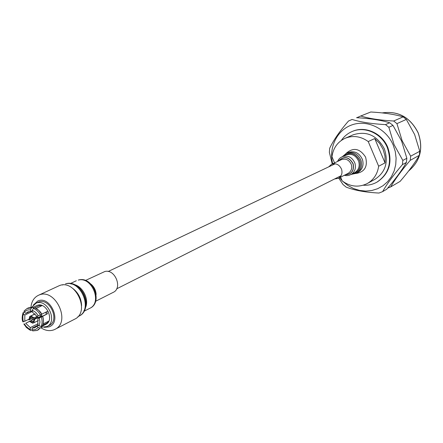 <?xml version="1.0" encoding="UTF-8"?>
<svg xmlns="http://www.w3.org/2000/svg" width="443" height="443" viewBox="0 0 443 443"><rect width="100%" height="100%" fill="white"/><g stroke="black" fill="none" stroke-linecap="round" stroke-linejoin="round"><path stroke-width="0.66" d="M38.596 325.4L36.874 326.264L38.209 327.504L35.518 329.52L32.129 329.88L32.688 330.899L36.896 330.489M41.271 317.033L39.266 317.919L39.953 322.116L39.156 325.921L41.144 326.452L42.506 325.677C43.73 322.886 43.774 319.78 42.639 316.357L41.271 317.033C42.423 320.494 42.378 323.634 41.144 326.452M39.156 325.921L37.821 324.675L37.904 318.456L39.266 317.919M37.904 318.456L47.467 313.755L42.639 316.357C43.049 316.944 44.256 321.967 42.495 325.749M43.132 323.927L48.697 321.136L47.75 322.709L42.711 325.24M29.803 311.518L25.777 313.445L27.865 311.894L30.489 311.551L32.35 310.659M32.356 310.25L32.333 312.033L37.002 316.374L41.736 314.281C40.856 311.927 38.508 309.751 34.692 307.752L33.297 308.383L32.356 310.25L35.733 312.398L38.358 315.831M46.631 311.794L47.467 313.755M36.874 326.264L34.77 327.792L32.145 328.113L38.242 325.068M45.258 324.614L45.79 324.376C54.932 320.383 45.994 301.262 36.957 305.493L36.293 305.808M34.726 307.763L40.147 305.177L41.98 305.648L36.171 308.422M41.697 314.203L47.927 311.158L48.824 313.218M47.75 322.709L46.986 321.995M38.142 323.717L30.307 327.621L25.677 323.29L29.504 321.419M35.279 318.495L34.814 317.542M28.74 319.298L24.78 321.225L24.841 315.034L32.339 311.44M23.856 323.988L26.386 327.471L29.615 329.874L30.761 330.384L32.129 329.863L32.145 328.113M41.454 326.297L41.531 327.349L40.191 328.036L38.209 327.504M41.736 314.275L38.691 310.261L34.692 307.747M40.13 306.534L40.147 305.177M30.489 311.551L30.506 309.768L31.453 307.907L32.826 307.27L33.707 308.19M25.777 313.445L24.454 312.21L25.472 311.147L27.566 310L30.506 309.768M46.388 314.286L45.69 312.254M25.677 323.29L33.989 319.093L33.507 318.102M31.807 307.182L35.983 303.233C47.13 297.989 58.199 321.601 46.919 326.563L41.548 327.222M32.489 319.829L31.902 318.583M32.765 307.281L28.391 307.879L27.073 308.505L24.099 310.958L24.454 312.21M24.841 315.034L23.518 313.799L23.102 312.642L24.232 311.972M24.78 321.225L23.44 321.756L22.97 319.968L22.82 316.44L23.518 313.799M34.36 318.949L33.989 319.093M30.307 327.621L30.29 329.387L28.795 328.645L26.098 326.364L24.337 323.822M30.761 330.384L30.29 329.387M35.152 313.937L30.849 316.02L34.111 317.886L38.087 315.942M41.31 314.491L41.847 315.765L34.709 319.27L33.79 322.792L38.347 320.538M33.751 322.703L32.716 323.213L29.459 321.347L36.619 317.836L36.154 316.883M33.291 317.908L28.861 319.968L29.775 316.446L35.091 313.877M46.919 326.563L49.156 325.428C60.42 320.472 49.378 296.926 38.248 302.165L37.483 302.525M34.709 319.27L34.061 319.481L33.48 322.083L33.79 322.792M34.161 319.486L33.48 322.083M34.061 319.481L41.847 315.765M40.269 315.001L40.739 316.208M30.849 316.02L31.154 316.728L33.458 318.102L34.111 317.886M31.154 316.728L33.557 318.102M36.619 317.836L37.721 317.404L37.201 316.374M37.721 317.404L29.459 321.347M32.716 323.213L32.405 322.504L30.008 321.131M32.405 322.504L32.555 321.557L33.768 320.959M31.846 317.171L30.86 317.653L29.775 316.446M29.41 319.752L30.085 317.155M33.33 305.028L37.749 301.007C50.474 295.077 62.341 322.471 48.974 326.89L44.25 327.349M40.136 315.062L40.723 316.103M32.555 321.557L31.027 320.682M30.429 319.303L30.86 317.653M41.072 327.892C45.446 330.666 49.699 331.32 53.825 329.858L54.943 329.354C71.484 321.967 55.131 287.363 38.774 295.154L38.308 295.359C33.984 297.546 31.531 301.495 30.949 307.204M54.943 329.354L74.657 319.181C90.97 311.878 75.044 278.154 58.902 285.84L38.308 295.359M419.765 151.273L414.637 134.561L406.331 119.411L396.939 123.63L402.144 140.741L410.678 156.185L419.765 151.273L419.338 155.321L410.251 160.316C401.508 170.5 394.995 179.354 390.72 186.885L400.101 181.397C408.479 171.662 414.892 162.974 419.338 155.321M387.708 188.103L390.72 186.885M410.251 160.316L410.678 156.185M406.84 158.262L401.596 141.012L392.98 125.413L388.843 127.274L394.109 144.711L402.837 160.427L406.84 158.262L406.419 162.426L402.41 164.624C393.5 174.996 386.911 183.995 382.636 191.62L386.767 189.2C395.405 179.171 401.956 170.245 406.419 162.426M339.515 177.715L342.096 180.666M342.921 181.486L347.943 185.523L353.553 188.541L359.544 190.418L365.713 191.088L371.827 190.512L377.663 188.707L383.001 185.728L387.642 181.669L391.402 176.679L394.137 170.948L395.726 164.674L396.108 158.112L395.267 151.5L393.223 145.105C386.446 128.808 367.79 119.588 352.573 124.666C337.278 129.561 328.473 147.281 332.687 163.76M382.636 191.62L378.975 193.048C365.575 192.373 354.644 190.401 346.188 187.134L342.993 184.498L338.745 178.108M402.41 164.624L402.837 160.427M345.983 153.483C353.281 147.082 359.816 148.3 365.591 157.127C367.95 166.601 364.683 172.067 355.79 173.529M341.348 140.403C344.078 136.411 347.633 133.459 352.013 131.56C364.655 125.812 381.639 133.376 387.309 147.574C392.282 162.559 388.777 174.11 376.799 182.223C372.607 184.515 368.1 185.517 363.271 185.213M352.013 131.56L352.501 131.355C365.132 125.613 382.104 133.166 387.769 147.347C392.736 162.321 389.231 173.855 377.259 181.968L376.799 182.223M383.129 149.391L379.623 143.399L374.745 138.554L368.227 141.555L378.66 166.23L385.033 162.891L384.978 156.063L383.129 149.391M334.554 162.88L331.951 156.739C333.191 148.028 337.594 141.871 345.152 138.277L353.193 134.799C366.632 130.641 377.01 135.309 384.319 148.804C388.699 162.027 385.582 172.194 374.966 179.304L367.286 183.518C358.752 187.682 350.396 186.83 342.223 180.96L340.612 177.161M345.152 138.277C353.077 135.165 360.768 136.261 368.227 141.555M378.66 166.23C377.486 174.038 373.693 179.803 367.286 183.518M332.25 163.965L329.359 152.342L329.697 148.244C333.385 140.353 339.648 131.278 348.497 121.022L352.107 119.46C360.713 122.141 371.849 123.857 385.515 124.61L389.685 122.772C380.83 120.097 369.778 118.403 356.526 117.694M352.107 119.46L351.161 119.82M389.685 122.772L392.98 125.413M388.843 127.274L385.515 124.61M396.939 123.63L393.672 121.017L403.119 116.852C394.414 114.305 383.632 112.688 370.785 111.996L360.757 116.005C369.285 118.608 380.255 120.28 393.672 121.017M360.757 116.005L357.191 117.545M359.821 116.359L370.785 111.996M403.119 116.852L406.331 119.411M385.033 162.891L374.745 138.554M73.383 288.875C78.588 293.255 81.324 298.848 81.59 305.642M85.405 280.497L104.841 271.515C115.014 268.619 122.894 288.149 113.253 292.347L95.583 301.295M351.343 174.376L356.272 173.296L357.794 172.51C362.38 169.663 363.952 165.389 362.518 159.685C359.4 152.863 354.566 150.476 348.015 152.525L346.465 153.245L342.589 156.473M334.576 178.978L338.319 178.324C341.525 176.353 342.622 173.363 341.608 169.353C339.41 164.563 336.032 162.886 331.475 164.336L328.662 166.889M42.439 325.799C43.674 322.986 43.719 319.852 42.572 316.396M37.04 330.439L40.191 328.036M41.67 314.314C39.92 311.097 37.566 308.915 34.609 307.758M33.297 308.383C36.26 309.541 38.619 311.728 40.368 314.951M24.099 310.958L27.073 308.505L31.453 307.907M382.154 112.899C398.246 110.639 410.246 117.262 418.164 132.767C423.552 148.333 420.379 161.064 408.656 170.959C420.346 161.064 423.491 148.35 418.103 132.8C410.207 117.306 398.224 110.672 382.165 112.899M65.486 283.869C80.969 279.45 93.368 309.812 78.738 316.247C94.204 309.773 82.005 278.929 65.774 283.769L65.486 283.869M70.708 283.891C81.667 284.389 90.211 301.86 83.882 310.814M73.865 284.478C82.885 286.211 89.525 299.778 85.349 307.963M78.295 280.092C91.878 276.222 102.638 302.68 89.791 308.306C103.429 302.624 92.88 275.734 78.572 279.998L78.295 280.092M91.125 284.229C94.204 286.959 95.876 290.381 96.142 294.49M356.272 173.296C360.868 170.444 362.446 166.153 361.006 160.432C357.878 153.588 353.032 151.19 346.465 153.245M352.035 174.021C358.703 172.532 361.327 168.146 359.915 160.87C355.585 152.857 350.048 151.284 343.292 156.146M352.218 173.927C358.675 172.333 361.2 167.997 359.794 160.909C355.607 153.068 350.169 151.451 343.48 156.058M344.233 175.328L346.609 175.666L348.951 175.373L354.483 172.764C358.57 170.239 359.976 166.435 358.697 161.352C355.917 155.271 351.609 153.151 345.784 154.984L340.346 157.741L338.69 159.386L337.466 161.507M350.706 174.703C354.821 172.155 356.227 168.323 354.937 163.201C352.135 157.077 347.799 154.934 341.941 156.778M345.169 174.852C351.653 174.426 354.328 170.765 353.209 163.86C348.912 156.562 343.984 155.626 338.419 161.053M345.341 174.769C351.615 174.226 354.195 170.605 353.071 163.904C348.934 156.783 344.106 155.809 338.596 160.975M338.319 178.324L348.082 173.379C351.244 171.435 352.329 168.501 351.338 164.569C349.184 159.868 345.861 158.234 341.37 159.663L331.475 164.336M335.213 163.783L108.186 271.498M341.049 175.716L116.664 288.83M38.967 329.498L36.979 330.461L32.688 330.899M45.79 324.376L41.481 326.546M36.625 305.637L32.959 307.376M32.826 307.27L28.391 307.879M37.865 302.336L35.595 303.405M23.102 312.642C21.917 316.756 21.868 319.852 22.958 321.917M77.907 316.673L78.738 316.247M83.893 311.324L89.791 308.306M70.315 283.564L76.318 280.762M62.419 285.01L63.266 284.616"/></g></svg>
